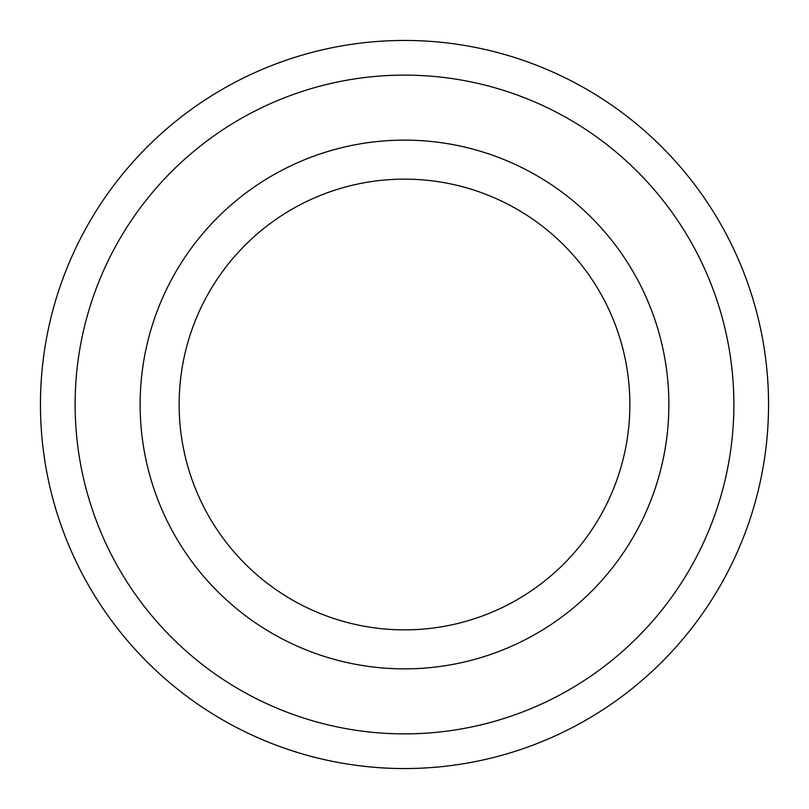 <?xml version="1.0" encoding="UTF-8"?>
<svg xmlns="http://www.w3.org/2000/svg" width="809" height="809" viewBox="0 0 809 809"><rect width="100%" height="100%" fill="white"/><g stroke="black" fill="none" stroke-linecap="round" stroke-linejoin="round"><path stroke-width="1.21" d="M668.871 404.5A264.371 264.371 0 0 0 404.5 140.129A264.371 264.371 0 0 0 140.129 404.5A264.371 264.371 0 0 0 404.5 668.871A264.371 264.371 0 0 0 668.871 404.5M629.867 404.5A225.367 225.367 0 0 0 404.5 179.133A225.367 225.367 0 0 0 179.133 404.5A225.367 225.367 0 0 0 404.5 629.867A225.367 225.367 0 0 0 629.867 404.5M404.5 668.871A264.371 264.371 0 0 1 140.129 404.5A264.371 264.371 0 0 1 404.5 140.129A264.371 264.371 0 0 1 668.871 404.5A264.371 264.371 0 0 1 404.5 668.871M404.5 75.126A329.374 329.374 0 0 1 733.874 404.5A329.374 329.374 0 0 1 404.5 733.874A329.374 329.374 0 0 1 75.126 404.5A329.374 329.374 0 0 1 404.5 75.126M404.5 40.45A364.05 364.05 0 0 1 768.55 404.5A364.05 364.05 0 0 1 404.5 768.55A364.05 364.05 0 0 1 40.45 404.5A364.05 364.05 0 0 1 404.5 40.45"/></g></svg>
